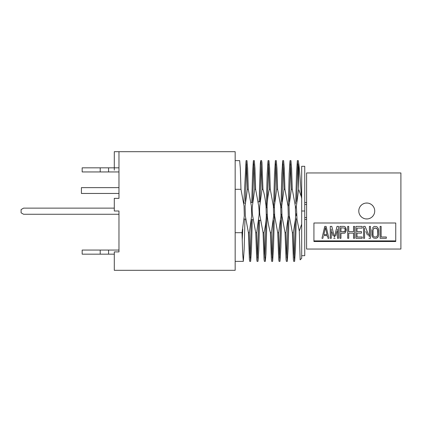 <?xml version="1.0" encoding="UTF-8"?>
<svg xmlns="http://www.w3.org/2000/svg" width="422" height="422" viewBox="0 0 422 422"><rect width="100%" height="100%" fill="white"/><g stroke="black" fill="none" stroke-linecap="round" stroke-linejoin="round"><path stroke-width="0.63" d="M306.599 172.951L400.9 172.951L400.9 249.049L306.599 249.049L306.599 172.951L400.9 172.951L400.9 249.049L306.599 249.049M374.725 211L374.725 210.989A7.971 7.971 0 0 0 366.755 203.029A7.971 7.971 0 0 0 358.784 211L358.784 211.011A7.971 7.971 0 0 0 366.755 218.971A7.971 7.971 0 0 0 374.725 211A7.971 7.971 0 0 0 366.755 203.029A7.971 7.971 0 0 0 358.784 211L358.784 210.989A7.971 7.971 0 0 0 366.755 218.971A7.971 7.971 0 0 0 374.725 211L374.725 211.011M374.04 207.756L373.913 207.487L374.04 207.756M373.206 206.316L372.093 205.081L373.206 206.316M370.748 204.1L369.229 203.42L370.748 204.1M367.588 203.072L365.921 203.072L367.588 203.072M364.281 203.42L362.762 204.1L364.281 203.42M361.417 205.081L360.304 206.316L361.417 205.081M359.744 207.207L359.47 207.756L359.744 207.207M359.47 214.244L359.602 214.513L359.47 214.244M360.304 215.684L361.417 216.919L360.304 215.684M362.767 217.9L364.286 218.58L362.767 217.9M365.921 218.928L367.594 218.928L365.921 218.928M369.229 218.58L370.748 217.9L369.229 218.58M372.093 216.919L373.206 215.684L372.093 216.919M373.771 214.793L374.04 214.244L373.771 214.793M395.746 223.001L313.926 223.001L313.926 241.521L395.746 241.521L395.746 223.001L395.746 240.888L313.926 240.888L313.926 223.001M329.429 241.521L328.796 240.888M330.922 241.521L330.922 240.888M324.74 226.398L321.981 238.314L324.74 226.398L326.122 226.398L328.88 238.314L326.122 226.398M323.458 236.578L323.263 237.359M327.599 237.359L327.156 235.576L323.706 235.576L327.156 235.576L327.403 236.578M333.005 235.861L331.993 232.031M336.941 231.509L335.748 236.025M336.851 227.025L334.477 236.911M334.398 237.201L331.813 226.398L334.398 237.201L336.988 226.398L338.539 226.398L338.539 238.314L337.505 238.314L337.505 229.204M344.922 233.134L346.298 230.549L344.922 233.134L340.955 233.387L340.955 238.314L339.921 238.314L339.921 226.398L344.057 226.398L344.922 226.688L345.607 227.537L345.08 226.883M346.298 229.478L345.607 227.537L346.298 230.549M345.729 227.801L345.607 227.537M348.714 233.134L353.546 233.134L348.714 233.134L348.714 238.314L347.681 238.314L347.681 226.398L348.714 226.398L348.714 231.604L353.546 231.604L348.714 231.604M356.991 236.974L356.991 233.134L356.991 236.974L362.166 236.974L362.166 238.314L355.957 238.314L355.957 226.398L362.166 226.398L362.166 228.102L356.991 228.102L356.991 231.604L356.991 228.102M367.409 235.075L365.916 231.52M369.414 236.742L365.099 226.398L369.414 236.742L369.414 226.398L370.447 226.398L370.447 238.314L368.891 238.314M371.998 229.478L371.824 230.818L371.998 229.478M371.824 234.616L372.341 236.742L373.723 238.098L372.341 236.742L371.998 235.814L371.824 230.818M376.83 238.098L378.207 236.742L378.724 234.616L378.207 236.742L377.516 237.649L375.965 238.314L373.723 238.098M378.724 230.818L378.207 228.376L376.83 226.688L378.207 228.376L378.55 229.478L378.724 234.616M373.723 226.688L372.341 228.376L373.723 226.688L374.583 226.398L376.83 226.688M325.431 227.537L326.981 234.616L323.88 234.616L325.431 227.537L323.88 234.616L326.981 234.616L325.431 227.537M340.955 227.822L344.748 228.102L345.265 229.478L344.748 231.604L340.955 231.863L340.955 227.822L340.955 231.863L344.231 231.863L345.091 231.082L345.265 230.285L344.748 228.102L340.955 227.822M373.423 236.32L374.583 236.974L375.965 236.974L377.173 236.283L375.965 236.974L374.583 236.974L373.38 236.283L373.032 235.576L373.032 229.747L373.897 228.376L374.583 228.102L376.656 228.376L377.516 229.747L377.69 234.616L377.131 236.32M372.879 234.722L373.38 236.283M386.315 238.314L380.106 238.314L380.106 226.398L381.14 226.398L381.14 236.974L386.315 236.974L386.315 238.314L380.106 238.314M328.88 238.314L327.847 238.314M323.015 238.314L321.981 238.314M331.296 229.204L331.296 238.314L330.262 238.314L330.262 226.398L331.813 226.398M335.089 238.314L333.707 238.314M353.546 231.604L353.546 226.398L354.58 226.398L354.58 238.314L353.546 238.314L353.546 233.134M356.991 231.604L361.48 231.604L361.48 233.134L356.991 233.134M362.166 238.314L355.957 238.314M364.582 228.102L364.582 238.314L363.548 238.314L363.548 226.398L365.099 226.398M377.173 236.283L377.69 234.616L377.69 230.818L377.173 228.93L375.965 228.102L374.583 228.102L373.38 228.93L372.858 230.818L372.858 234.616M306.599 204.47L304.747 204.47M304.747 217.53L306.599 217.53M281.643 207.735L280.857 207.735M274.316 207.735L273.53 207.735M266.989 207.735L266.203 207.735M260.021 201.721L258.232 201.88M252.636 202.386L250.99 202.534M245.251 203.045L243.747 203.182M23.579 208.13L114.299 208.13L23.579 208.13L21.1 209.56L21.1 212.83L23.579 214.265L118.967 214.265L23.579 214.265L21.1 212.83M244.127 219.023L245.683 219.15M251.412 219.609L253.089 219.741M258.686 220.189L260.495 220.331M266.366 214.265L267.152 214.265M273.699 214.265L274.485 214.265M281.026 214.265L281.812 214.265M306.599 202.513L304.747 202.513L304.747 166.511L304.747 255.695L301.688 255.695M301.688 211L304.747 211L301.688 211M301.688 166.933L301.688 198.609L301.688 166.305L304.747 166.305L304.747 211M301.688 198.609L301.688 224.108L299.293 231.108L297.014 219.419L296.381 206.078L298.655 189.367L301.308 196.589L301.688 198.609L301.688 258.311L300.147 259.852L299.293 231.108L301.688 224.108M235.17 160.629L239.664 160.629L240.318 168.394L240.973 189.304L235.17 189.304L240.973 189.304L244.053 206.078L244.301 215.922L242.012 232.696L235.17 232.696L242.012 232.696L242.671 253.606L243.325 261.371L244.148 249.37L244.971 219.092M246.063 160.629L246.991 160.629L247.645 168.399L248.305 189.304L247.371 189.304L248.305 189.304L251.38 206.078L251.633 215.922L249.344 232.696L248.41 232.696L245.335 215.922L245.082 206.078L247.371 189.304L246.717 168.394L246.063 160.629L243.837 203.177M253.39 160.629L254.318 160.629L254.972 168.399L255.632 189.304L254.703 189.304L255.632 189.304L258.707 206.078C259.192 210.604 259.277 213.885 258.96 215.922L256.671 232.696L255.743 232.696L252.662 215.922C252.177 211.976 252.092 208.695 252.414 206.078L254.703 189.304L254.044 168.399L253.39 160.629L252.572 172.477L251.755 202.465M260.717 160.629L261.645 160.629L261.978 162.612L262.959 189.304L262.03 189.304L262.959 189.304C264.362 194.141 265.385 199.733 266.034 206.078L266.287 215.922C266.103 221.181 265.338 226.772 263.998 232.696L263.07 232.696L259.994 215.922C259.567 213.79 259.483 210.509 259.741 206.078L262.03 189.304L261.044 162.612L260.717 160.629L260.311 163.625L259.097 201.8M268.044 160.629L268.972 160.629L269.632 168.399L270.286 189.304L269.357 189.304L270.286 189.304L273.366 206.078L273.614 215.922L271.325 232.696L270.397 232.696C268.803 226.778 267.775 221.181 267.321 215.922L267.068 206.078C267.395 199.717 268.16 194.125 269.357 189.304L268.703 168.399L268.044 160.629L267.168 174.244L266.287 207.735M275.371 160.629L276.304 160.629L276.959 168.399L277.618 189.304L276.684 189.304L277.618 189.304L280.693 206.078L280.941 215.922L278.652 232.696L277.723 232.696L274.648 215.922L274.395 206.078L276.684 189.304L276.03 168.399L275.371 160.629L274.495 174.244L273.614 207.735M282.703 160.629L283.631 160.629L284.286 168.399L284.945 189.304L284.017 189.304L284.945 189.304L288.02 206.078L288.273 215.922L285.984 232.696L285.05 232.696L281.975 215.922L281.727 206.078L284.017 189.304L283.357 168.399L282.703 160.629L281.822 174.244L280.947 207.735M290.03 160.629L290.958 160.629L291.618 168.399L292.272 189.304L291.344 189.304L292.272 189.304L295.347 206.078L295.6 215.922L295.395 219.419L293.311 232.696L292.383 232.696L289.302 215.922L289.054 206.078L291.344 189.304L290.684 168.399L290.03 160.629L289.175 173.611L288.316 205.883M297.357 160.629L298.285 160.629L298.628 162.76L298.628 187.663L297.995 167.914L297.357 160.629L296.529 172.809L295.701 203.462M295.627 206.585L295.585 208.341M295.305 220.448L294.16 257.42M294.625 261.371L293.696 261.371L293.364 259.388L292.383 232.696L293.311 232.696L293.965 253.601L294.625 261.371L295.447 249.254L296.276 218.723M296.349 215.658L296.397 213.611M296.677 201.552L297.821 164.58M287.978 220.448L286.828 257.42M287.298 261.371L286.364 261.371L286.037 259.393L285.05 232.696L285.984 232.696L286.638 253.606L287.298 261.371L288.147 248.458L289.001 216.344M289.35 201.552L290.494 164.58M280.651 220.448L279.501 257.42M279.965 261.371L279.037 261.371L278.71 259.393L277.723 232.696L278.652 232.696L279.311 253.606L279.965 261.371L280.846 247.751L281.722 214.265M282.017 201.552L283.167 164.58M265.992 220.448L264.847 257.42M265.311 261.371L264.383 261.371L264.051 259.393L263.07 232.696L263.998 232.696L264.652 253.601L265.311 261.371L265.95 253.97L267.068 214.265M267.363 201.552L268.508 164.58M258.665 220.448L257.52 257.42M257.984 261.371L257.051 261.371L256.724 259.393L255.743 232.696L256.671 232.696L257.325 253.606L257.984 261.371L258.791 249.755L259.599 220.263M260.036 201.552L261.181 164.58M251.338 220.448L250.188 257.42M250.652 261.371L249.724 261.371L249.397 259.393L248.41 232.696L249.344 232.696L249.998 253.606L250.652 261.371L251.47 249.56L252.282 219.677M252.704 201.547L253.854 164.58M273.319 220.448L272.174 257.42M272.638 261.371L271.71 261.371L271.383 259.393L270.397 232.696L271.325 232.696L271.984 253.606L272.638 261.371L273.519 247.751L274.395 214.265M274.69 201.552L275.84 164.58M242.771 229.099L242.223 240.45M240.018 261.371L238.377 261.371M245.377 201.552L246.527 164.58M301.308 196.589L298.655 189.367L298.628 162.76C299.509 169.053 300.401 180.326 301.308 196.589M235.17 270.312L235.17 151.688L118.967 151.688L235.17 151.688L235.17 270.312L114.299 270.312L114.299 251.908L114.299 270.312L235.17 270.312M118.967 251.908L118.967 211L118.967 251.908L114.299 251.908M118.967 198.356L118.967 151.688L114.299 151.688L118.967 151.688L118.967 198.356L114.299 198.356L114.299 211L114.299 198.356M114.299 170.129L114.299 151.688M114.299 211L118.967 211M81.42 187.632L118.967 187.632L81.42 187.632L81.42 193.461L81.42 187.632M118.967 193.461L81.42 193.461L118.967 193.461M82.163 167.835L100.204 167.835L82.163 167.835L82.163 171.944L118.967 171.944M82.163 171.944L100.204 171.944L100.204 167.835L100.204 171.944L108.581 171.944L108.581 167.835L100.204 167.835L118.967 167.835M82.163 250.056L100.204 250.056L82.163 250.056L82.163 254.165L114.299 254.165M82.163 254.165L100.204 254.165L100.204 250.056L100.204 254.165L108.581 254.165L108.581 250.056L100.204 250.056L118.967 250.056M304.747 219.487L306.599 219.487M235.17 261.371L243.325 261.371"/></g></svg>
